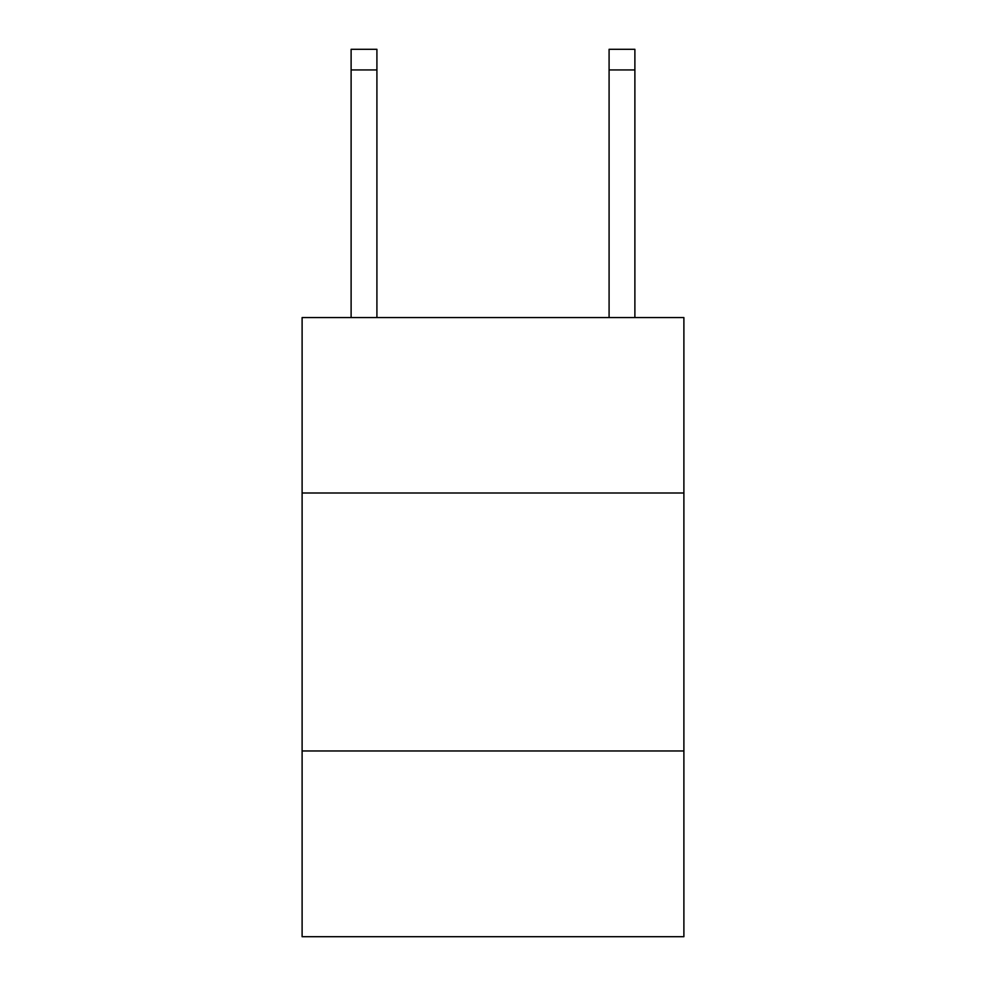 <?xml version="1.0" encoding="UTF-8"?>
<svg xmlns="http://www.w3.org/2000/svg" width="986" height="986" viewBox="0 0 986 986"><rect width="100%" height="100%" fill="white"/><g stroke="black" fill="none" stroke-linecap="round" stroke-linejoin="round"><path stroke-width="1.48" d="M683.89 493L683.89 317.578L302.11 317.578L302.11 493L683.89 493L683.89 936.7L302.11 936.7L302.11 493M683.89 750.962L302.11 750.962M609.089 317.578L609.089 49.3L634.885 49.3L634.885 317.578M609.089 49.3L634.885 49.3M376.911 317.578L376.911 69.932L351.115 69.932L351.115 49.3L376.911 49.3L376.911 69.932M351.115 317.578L351.115 69.932M376.911 49.3L351.115 49.3M609.089 69.932L634.885 69.932"/></g></svg>
